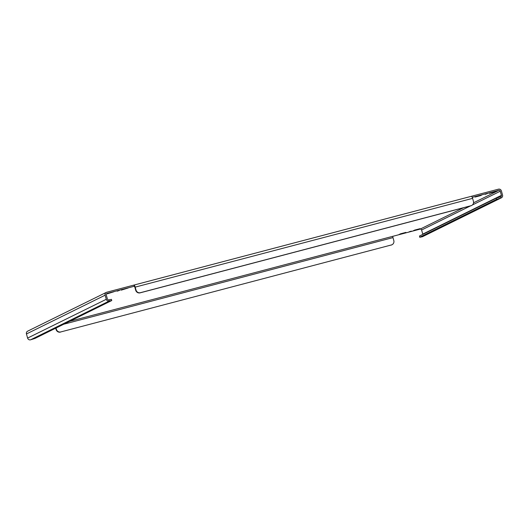 <?xml version="1.0" encoding="UTF-8"?>
<svg xmlns="http://www.w3.org/2000/svg" width="529" height="529" viewBox="0 0 529 529"><rect width="100%" height="100%" fill="white"/><g stroke="black" fill="none" stroke-linecap="round" stroke-linejoin="round"><path stroke-width="0.79" d="M409.049 231.854L411.298 231.12L409.049 231.854M117.173 291.162L119.415 290.428L117.173 291.162M485.146 194.341L487.394 193.607L485.146 194.341M419.517 236L419.715 237.276L419.517 236L496.255 198.177L500.613 196.808A1.223 1.17 63.8 0 0 501.419 195.333L500.262 191.22A1.223 1.17 63.8 0 0 498.801 190.347L473.534 202.799M500.613 196.808L500.943 197.985A2.447 2.341 63.8 0 0 502.55 195.036L501.393 190.923A2.447 2.341 63.8 0 0 498.47 189.17L471.372 196.299M463.437 207.778L420.138 229.123A1.223 1.17 -116.2 0 1 421.6 229.996L422.757 234.109A1.223 1.17 -116.2 0 1 422.803 234.387M27.607 338.077L26.45 333.964A2.447 2.341 -116.2 0 1 27.634 331.174L106.296 292.398A2.447 2.341 63.8 0 0 105.112 295.189L106.269 299.302A2.447 2.341 63.8 0 0 109.192 301.054L30.53 339.83A2.447 2.341 -116.2 0 1 27.607 338.077L106.269 299.302M106.646 293.615L107.043 293.416A1.223 1.17 63.8 0 0 106.243 294.891L107.4 299.004A1.223 1.17 63.8 0 0 108.862 299.877L111.427 299.361L111.758 300.538L109.192 301.054L108.862 299.877M414.676 230.089L413.156 230.836L418.538 229.421L420.059 228.673L414.676 230.089M400.526 233.811L399.005 234.559L404.381 233.15L405.902 232.396L400.526 233.811M122.801 289.389L121.28 290.143L128.177 287.974L122.801 289.389M494.635 191.915L496.156 191.161L489.259 193.33L494.635 191.915L494.542 191.584M480.484 195.637L482.005 194.884L475.102 197.053L480.484 195.637L480.392 195.307M108.65 293.119L107.129 293.866L114.026 291.704L108.65 293.119M472.232 197.337L498.801 190.347M107.043 293.416L134.221 286.268A1.223 0.35 75.3 0 1 134.24 286.262A1.223 0.35 75.3 0 1 134.869 287.287L135.695 290.223L136.019 290.064A3.663 3.505 63.8 0 0 140.403 292.696L140.086 292.854A3.663 3.505 -116.2 0 1 135.695 290.223M420.138 229.123L69.61 321.348M106.296 292.398A2.447 2.341 63.8 0 1 106.713 292.246L133.89 285.091L134.26 286.255M133.89 285.091A2.447 0.701 75.3 0 1 133.93 285.078A2.447 0.701 75.3 0 1 135.193 287.128L136.019 290.064M471.65 205.477L471.326 205.629A3.663 3.505 -116.2 0 1 470.698 205.867L471.015 205.708A3.663 3.505 63.8 0 0 473.422 201.291L472.595 198.355A2.447 0.701 -104.7 0 0 471.332 196.305A2.447 0.701 -104.7 0 0 471.293 196.319L133.969 285.071M471.015 205.708L140.403 292.696M470.698 205.867L140.086 292.854M63.797 324.211L392.974 237.6A1.223 0.35 75.3 0 1 392.968 236.271M60.458 332.1A3.663 3.505 -116.2 0 1 56.074 329.468L56.391 329.309A3.663 3.505 63.8 0 0 60.782 331.941L391.394 244.96A3.663 3.505 63.8 0 0 393.801 240.543L392.974 237.6M55.717 328.192L56.074 329.468M392.022 244.722L391.705 244.881A3.663 3.505 -116.2 0 1 391.076 245.119M56.391 329.309L56.034 328.04M60.782 331.941L391.394 244.96M111.758 300.538L34.888 338.461L30.53 339.83M501.366 197.826L422.704 236.602A2.447 2.341 -116.2 0 1 422.287 236.754L419.715 237.276M422.287 236.754L500.943 197.985L496.586 199.347L496.255 198.177M419.847 237.177L496.586 199.347M404.381 233.15L404.288 232.82M501.419 195.333L422.757 234.109M421.6 229.996L470.393 205.946M472.417 204.948L500.262 191.22M105.112 295.189L26.45 333.964M135.193 287.128L472.595 198.355M471.332 196.305L133.93 285.078"/></g></svg>
